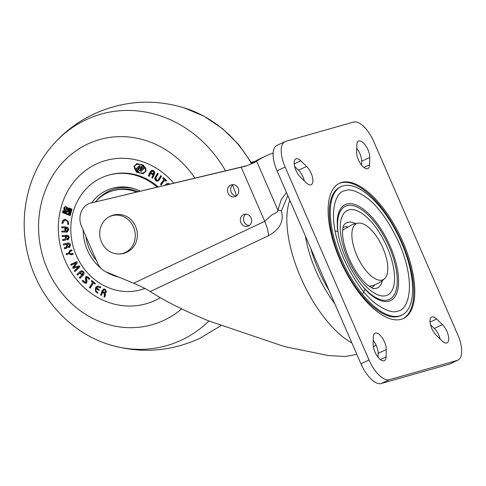 <?xml version="1.0" encoding="UTF-8"?>
<svg xmlns="http://www.w3.org/2000/svg" width="486" height="486" viewBox="0 0 486 486"><rect width="100%" height="100%" fill="white"/><g stroke="black" fill="none" stroke-linecap="round" stroke-linejoin="round"><path stroke-width="0.73" d="M382.33 279.972A31.007 13.42 -115.3 0 1 356.931 255.691A31.007 13.42 -115.3 0 1 357.338 223.311A31.007 13.42 -115.3 0 1 358.583 223.062A31.007 13.42 -115.3 0 1 381.966 245.916A31.007 13.42 -115.3 0 1 384.76 278.49A31.007 13.42 -115.3 0 1 382.33 279.972M353.68 122.022A24.804 10.735 64.7 0 0 353.559 122.059L285.701 141.341A24.804 10.735 64.7 0 0 284.978 141.608A24.804 10.735 64.7 0 0 285.13 167.008L369.032 359.968A24.804 10.735 64.7 0 0 389.341 379.7L457.205 360.418A24.804 10.735 64.7 0 0 457.927 360.144A24.804 10.735 64.7 0 0 457.776 334.751L373.874 141.791A24.804 10.735 64.7 0 0 353.68 122.022M356.748 148.345A11.16 4.83 -115.3 0 1 361.663 161.273L361.578 165.137M358.899 140.946A11.16 4.83 -115.3 0 1 365.964 146.079A11.16 4.83 -115.3 0 1 369.755 157.452L369.591 164.766A11.16 4.83 -115.3 0 1 367.896 168.581A11.16 4.83 -115.3 0 1 360.697 163.946A11.16 4.83 -115.3 0 1 356.663 152.209L356.827 144.895A11.16 4.83 -115.3 0 1 358.522 141.08A11.16 4.83 -115.3 0 1 358.899 140.946M446.646 343.013A11.16 4.83 64.7 0 0 447.023 342.879A11.16 4.83 64.7 0 0 448.207 335.103A11.16 4.83 64.7 0 0 442.436 324.618L436.647 318.992A11.16 4.83 64.7 0 0 431.702 317.066A11.16 4.83 64.7 0 0 430.511 324.842A11.16 4.83 64.7 0 0 436.282 335.328L442.072 340.947A11.16 4.83 64.7 0 0 446.646 343.013M430.468 324.666L434.35 328.433A11.16 4.83 -115.3 0 1 440.164 339.094M384.001 360.812A11.16 4.83 64.7 0 0 384.377 360.679A11.16 4.83 64.7 0 0 386.078 356.864L386.236 349.549A11.16 4.83 64.7 0 0 382.203 337.806A11.16 4.83 64.7 0 0 375.01 333.171A11.16 4.83 64.7 0 0 373.315 336.986L373.151 344.301A11.16 4.83 64.7 0 0 376.942 355.673A11.16 4.83 64.7 0 0 384.001 360.812M310.827 184.826A11.16 4.83 64.7 0 0 311.204 184.692A11.16 4.83 64.7 0 0 312.389 176.916A11.16 4.83 64.7 0 0 306.617 166.431L300.828 160.805A11.16 4.83 64.7 0 0 295.883 158.879A11.16 4.83 64.7 0 0 294.692 166.655A11.16 4.83 64.7 0 0 300.47 177.141L306.253 182.766A11.16 4.83 64.7 0 0 310.827 184.826M294.65 166.485L298.532 170.252A11.16 4.83 -115.3 0 1 304.345 180.907M341.105 186.612L340.091 187.092A71.071 30.758 64.7 0 0 341.397 261.814A71.071 30.758 64.7 0 0 398.38 316.489A71.071 30.758 64.7 0 0 400.786 315.621L401.8 315.141A71.071 30.758 64.7 0 0 400.494 240.424A71.071 30.758 64.7 0 0 343.511 185.749A71.071 30.758 64.7 0 0 341.105 186.612A71.071 30.758 64.7 0 0 342.405 261.334A71.071 30.758 64.7 0 0 399.389 316.009A71.071 30.758 64.7 0 0 401.8 315.141M342.047 182.335A74.789 32.368 64.7 0 0 339.514 183.252A74.789 32.368 64.7 0 0 340.886 261.881A74.789 32.368 64.7 0 0 400.853 319.417A74.789 32.368 64.7 0 0 403.386 318.506A74.789 32.368 64.7 0 0 402.019 239.871A74.789 32.368 64.7 0 0 342.047 182.335M402.876 318.737A74.789 32.368 64.7 0 0 400.737 239.762A74.789 32.368 64.7 0 0 341.038 182.815A74.789 32.368 64.7 0 0 339.015 183.501M285.13 167.008L277.044 170.829L360.94 363.783L369.032 359.968M373.236 340.437A11.16 4.83 -115.3 0 1 378.151 353.365L378.065 357.228M457.927 360.144L449.836 363.965A24.804 10.735 -115.3 0 1 449.113 364.239L457.205 360.418M389.341 379.7L381.255 383.521L449.113 364.239M381.255 383.521A24.804 10.735 -115.3 0 1 360.94 363.783M277.044 170.829A24.804 10.735 -115.3 0 1 276.886 145.429L284.978 141.608M310.621 248.06A79.005 34.19 64.7 0 0 329.071 290.482M235.625 196.441A6.203 5.577 -105.9 0 0 238.377 188.805A6.203 5.577 -105.9 0 0 231.458 184.802A6.203 5.577 -105.9 0 0 230.686 185.093A6.203 5.577 -105.9 0 0 227.928 192.729A6.203 5.577 -105.9 0 0 234.847 196.733A6.203 5.577 -105.9 0 0 235.625 196.441M248.455 225.954A6.203 5.577 -105.9 0 0 251.213 218.317A6.203 5.577 -105.9 0 0 244.294 214.314A6.203 5.577 -105.9 0 0 243.516 214.605A6.203 5.577 -105.9 0 0 240.764 222.242A6.203 5.577 -105.9 0 0 247.684 226.245A6.203 5.577 -105.9 0 0 248.455 225.954M356.846 354.367L345.534 356.505L328.299 355.527L284.432 346.573L208.615 320.863C184.322 310.785 164.863 301.016 150.235 291.557C145.861 288.757 140.333 285.981 133.656 283.235L264.736 221.33L271.273 215.341C274.031 213.384 277.664 212.819 277.943 210.195L281.376 210.918C282.19 214.636 285.622 226.166 268.582 235.667L150.235 291.557M273.156 153.041A393.885 170.452 64.7 0 0 265.714 156.073A393.885 170.452 64.7 0 0 256.632 161.176L277.943 210.195L281.157 199.782L286.461 192.492M250.15 164.298L250.563 164.037A393.885 170.452 -115.3 0 1 259.646 158.94L265.714 156.073M133.656 283.235L108.366 272.798A17.362 15.613 74.1 0 1 97.419 262.823L81.526 226.282A17.362 15.613 74.1 0 1 89.679 203.312L246.056 166.036A12.405 0.802 -23.5 0 1 253.971 162.804L256.632 161.176M251.323 162.452L254.287 161.747M236.342 196.028A6.203 5.577 74.1 0 1 230.923 191.399A6.203 5.577 74.1 0 1 233.098 184.613M249.172 225.54A6.203 5.577 74.1 0 1 243.753 220.911A6.203 5.577 74.1 0 1 245.934 214.126M246.742 165.732L89.679 203.312M254.719 161.498L251.25 162.324M64.006 209.417A2.114 1.901 -105.9 0 0 67.451 207.789A2.114 1.901 -105.9 0 0 64.006 209.417M65.361 206.526A2.114 1.901 -105.9 0 0 66.509 210.56M65.944 209.375L66.363 209.253A0.802 0.723 -105.9 0 0 65.926 207.71L65.507 207.826A0.802 0.723 -105.9 0 0 65.944 209.375A0.802 0.723 -105.9 0 0 65.507 207.826M142.58 166.826L141.432 166.516L140.509 167.549L141.657 167.858L142.58 166.826M141.645 166.473L140.928 167.433L141.863 167.785M146.092 170.981L143.57 165.21L136.827 163.606L133.911 166.364L136.432 172.135L143.176 173.739L146.092 170.981M137.04 163.551L134.33 166.242L136.748 171.935L143.382 173.672M118.791 277.099A45.891 41.267 74.1 0 1 106.094 271.941M101.282 268.545A45.891 41.267 74.1 0 1 87.401 250.12A45.891 41.267 74.1 0 1 83.179 230.085M144.913 288.459A59.535 53.533 74.1 0 1 141.08 289.723A59.535 53.533 74.1 0 1 76.278 255.375A59.535 53.533 74.1 0 1 108.536 175.185A59.535 53.533 74.1 0 1 157.081 187.11M108.536 175.185L109.581 174.893A59.535 53.533 74.1 0 1 158.169 186.855M65.191 260.806A74.419 66.916 74.1 0 1 105.511 160.574A74.419 66.916 74.1 0 1 173.775 183.131A74.419 66.916 74.1 0 0 105.511 160.574L105.511 160.574A74.419 66.916 74.1 0 0 96.24 164.055A74.419 66.916 74.1 0 0 63.162 255.691A74.419 66.916 74.1 0 0 146.195 303.744A74.419 66.916 74.1 0 1 65.191 260.806M100.347 287.761L97.692 287.007L96.501 287.864L99.369 289.705L99.01 290.421L96.1 288.556C95.663 290.221 96.173 291.497 97.631 292.39L97.935 292.572L97.571 293.301L95.56 291.436L95.456 287.797L97.218 286.218L98.263 286.041L100.711 287.032L100.347 287.761M84.607 281.977L86.058 282.208L85.421 279.14L85.597 276.941L86.277 276.467L88.227 277.245L89.728 278.751L89.157 279.438L87.419 277.688L86.283 277.567L86.951 280.55L86.751 282.828L85.973 283.368L83.902 282.524L82.28 280.902L82.851 280.215L84.607 281.977M86.472 282.093L85.688 282.469L86.472 282.093L86.368 280.386L85.949 280.501M87 277.251L86.283 277.567M71.533 265.101L71.09 264.354L76.606 261.747L77.274 262.069L77.11 263.126L73.915 267.251L78.775 265.921L79.74 266.219L79.449 267.349L74.893 271.559L74.413 270.757L78.641 266.887L73.635 268.248L72.712 268.072L72.949 267.093L76.235 262.841L71.156 265.283L70.677 264.475L76.448 261.766M67.578 243.036C69.055 242.696 70.057 243.304 70.579 244.847L69.298 247.556L67.645 246.918L66.29 248.346L64.498 248.753L64.267 247.781L66.369 247.271L67.256 245.673L66.837 245.795L66.576 244.695L67.366 244.519L67.566 245.369L69.012 246.596L69.796 245.035L68.004 243.966L63.593 244.968L63.362 243.996L67.578 243.036M65.732 247.447L66.837 245.795M66.096 231.202L66.831 231.129L67.779 229.659L66.047 227.983L61.771 227.794L61.758 226.828L66.053 227.017C67.621 227.126 68.496 228.019 68.66 229.702L67.098 232.065L61.831 231.98L61.819 231.014L64.96 231.154L64.917 228.256L65.798 228.292L66.096 231.202M63.538 213.081L62.487 212.479L62.992 210.626L64.14 210.857L63.538 213.081M161.158 184.953L160.453 184.315L164.019 179.468L162.682 178.265L163.229 177.524L166.607 180.573L166.06 181.314L164.724 180.106L161.158 184.953M153.527 173.867L153.047 171.315L152.088 171.151L150.958 172.384L149.184 176.363L148.364 175.889L150.144 171.886L151.754 170.288L153.388 170.556C154.706 171.534 155.034 172.791 154.354 174.328L152.574 178.326L151.747 177.852L153.066 174.899L150.703 173.532L151.043 172.767L153.406 174.134L153.941 173.751L153.461 171.2L153.047 171.315M160.307 297.699A74.419 66.916 74.1 0 1 146.195 303.744A74.419 66.916 74.1 0 0 155.465 300.263A74.419 66.916 74.1 0 0 160.307 297.699M145.01 288.508A59.535 53.533 74.1 0 1 142.125 289.425L141.08 289.723M156.073 177.53L156.364 180.075L157.507 180.349L158.57 179.377L160.769 175.628L161.48 176.157L159.256 179.942L157.768 181.235L155.921 180.822C154.718 179.717 154.518 178.453 155.332 177.044L157.555 173.259L158.272 173.788L156.073 177.53M165.082 185.202L167.044 183.532L168.089 183.392L169.93 184.048M71.084 208.798L71.977 209.138L70.221 215.614L69.328 215.274L71.084 208.798M65.902 211.525A2.053 1.847 -105.9 0 0 67.919 210.438L68.617 207.862L70.707 208.658L68.951 215.134L63.885 213.208L64.486 210.991L65.902 211.525M67.712 224.325L67.754 223.973C67.967 222.047 67.232 220.814 65.567 220.28L64.456 220.34L62.737 223.463L61.892 223.317L62.615 220.662L64.188 219.459L65.659 219.374L68.344 221.659L68.556 224.471L67.712 224.325L68.174 223.852L67.754 223.973M66.509 235.273C67.997 235.145 68.909 235.862 69.255 237.435L68.04 239.829L66.169 239.124L65.221 240.181L62.706 240.467L62.591 239.549L64.753 239.3L65.47 237.873L65.324 236.718L66.157 236.646L66.272 237.539L67.53 238.997L68.125 238.833L68.836 237.399L68.417 237.514L66.819 236.172L62.22 236.591L62.105 235.674L66.509 235.273M67.53 238.997L68.417 237.514M71.606 254.822L68.842 253.862L66.442 254.755L66.108 253.832L68.514 252.939L70.033 250.381L71.697 249.761L72.025 250.685L70.349 251.311L69.419 253.121L71.272 253.905L72.943 253.279L73.277 254.202L71.406 254.883M82.517 274.59L82.887 272.184L81.557 271.674L77.511 275.161L76.885 274.377L81.186 270.738L83.507 271.607C84.412 273.017 84.291 274.268 83.149 275.362L80.002 278.308L79.376 277.518L81.703 275.349L80.02 273.223L80.64 272.652L82.316 274.772L82.93 274.475L83.306 272.063L82.887 272.184M90.141 288.131L89.381 287.518L92.723 282.378L91.289 281.218L91.751 280.507L95.378 283.441L94.916 284.152L93.482 282.992L90.141 288.131M102.194 290.634L103.7 288.97L105.158 289.164L106.464 291.989L105.158 293.058L105.432 295.172L104.751 297.037L103.961 296.648L104.52 295.13L103.822 293.04L102.813 292.548L103.123 291.709L105.043 292.28L105.656 291.673L104.855 290.002L103.937 289.881L103.05 290.822L101.38 295.385L100.59 295.002L102.194 290.634L103.913 288.921M139.853 167.852A1.58 1.422 -105.9 0 0 141.462 168.399L138.297 171.698L136.73 171.108L139.853 167.852M134.579 168.411L135.381 170.076L139.306 172.864L143.103 172.98L144.7 172.038L145.466 170.665L145.466 169.122L144.658 167.324L140.697 164.481L136.876 164.371L135.321 165.295L134.561 166.607L134.579 168.411M143.303 172.925L145.114 171.916L145.849 170.671L145.885 169L145.077 167.202L141.11 164.365L136.876 164.371M135.849 169.243L139.263 165.677L140.363 166.097L136.949 169.663L135.849 169.243L139.488 165.762M140.229 170.908L143.643 167.342L144.743 167.755L141.329 171.321L140.229 170.908L143.868 167.427M91.805 202.711A45.891 41.267 74.1 0 1 134.44 188.787A45.891 41.267 74.1 0 1 140.205 191.132M95.961 201.398A44.651 40.15 74.1 0 1 135.357 189.097M136.402 191.01A42.173 37.92 74.1 0 1 138.237 191.599M136.268 169.122L137.143 169.456M139.992 168.016L137.149 170.987L138.492 171.497M137.149 170.987L136.73 171.108M140.648 170.786L141.523 171.121M153.461 171.2L152.088 171.151M149.311 176.078L148.364 175.889M148.777 175.768L150.563 171.765L150.144 171.886M150.563 171.765L151.966 170.24M152.701 178.04L151.747 177.852M152.167 177.73L153.485 174.784L153.066 174.899M153.485 174.784L150.703 173.532M151.122 173.417L151.334 172.937M153.941 173.751L153.406 174.134M157.507 180.349L158.57 179.377M158.989 179.261L161.012 175.81M157.974 181.163L155.921 180.822M156.34 180.707C155.131 179.595 154.937 178.338 155.751 176.922L155.332 177.044M155.751 176.922L157.798 173.441M161.376 184.656L160.453 184.315M160.866 184.2L164.019 179.468M164.438 179.352L163.102 178.143L162.682 178.265M163.102 178.143L163.43 177.7M166.279 181.017L165.143 179.99L164.724 180.106M165.489 185.105L166.066 184.297L165.647 184.419M166.066 184.297L167.269 183.477M168.527 184.382L166.534 184.856M168.988 184.273L168.107 184.322M168.527 184.206L167.275 184.449M70.288 215.359L69.328 215.274M69.747 215.158L71.43 208.931M65.009 212.054L65.725 212.327A2.892 2.6 -105.9 0 0 68.641 210.76L69.133 208.931L69.759 209.168L68.429 214.065L64.832 212.698L65.009 212.054L65.725 212.327M69.759 209.168L70.178 209.047L68.848 213.943L68.429 214.065M70.178 209.047L69.133 208.931M66.764 211.513L67.183 211.392A2.053 1.847 -105.9 0 0 68.332 210.323L67.919 210.438M68.963 207.996L68.332 210.323M69.018 214.879L63.885 213.208M64.304 213.093L64.832 211.124M66.145 212.212A2.892 2.6 -105.9 0 0 67.202 212.254M63.623 212.771L62.487 212.479M63.356 210.699L62.907 212.358M68.174 223.852C68.38 221.926 67.651 220.699 65.987 220.158L65.567 220.28M65.987 220.158L64.456 220.34M62.743 223.274L61.892 223.317M62.311 223.196L61.922 223.031M62.336 222.91L63.034 220.541L62.615 220.662M63.034 220.541L64.407 219.411M68.575 224.289L68.131 224.21M66.831 231.129L67.779 229.659M68.198 229.544L66.467 227.861L66.047 227.983M66.467 227.861L61.771 227.794M62.19 227.679L62.178 226.847M67.305 231.992L66.126 232.168M66.546 232.047L61.831 231.98M62.251 231.858L62.238 231.032M65.337 228.274L65.379 231.032L64.96 231.154M68.222 239.768L67.712 239.908M68.131 239.786L66.169 239.124M65.416 240.114L64.602 240.291M65.021 240.175L62.706 240.467M63.125 240.345L63.022 239.507M64.753 239.3L65.889 237.751L65.47 237.873M65.889 237.751L65.75 236.682M68.836 237.399L67.232 236.056L66.819 236.172M67.232 236.056L62.22 236.591M62.633 236.475L62.53 235.637M69.717 247.441L67.645 246.918M66.643 248.243L64.498 248.753M64.917 248.638L64.693 247.684M67.256 245.673L67.001 244.604M69.796 245.035L70.215 244.914L69.431 246.481L69.012 246.596M70.215 244.914L68.004 243.966M68.423 243.844L63.593 244.968M64.012 244.853L63.788 243.899M66.843 254.603L66.527 253.71L68.514 252.939M68.933 252.817L70.452 250.266L70.033 250.381M70.452 250.266L71.709 249.792M72.955 253.309L71.272 253.905M72.025 254.707L68.842 253.862M66.527 253.71L66.108 253.832M75.202 271.267L74.832 270.635L74.413 270.757M74.832 270.635L78.641 266.887M79.06 266.765L73.635 268.248M74.054 268.132L72.712 268.072M73.125 267.95L73.362 266.972L72.949 267.093M73.362 266.972L76.235 262.841M71.09 264.354L70.677 264.475M83.306 272.063L81.557 271.674M77.803 274.888L77.304 274.256L76.885 274.377M77.304 274.256L80.032 271.437M80.451 271.316L81.399 270.69M80.293 278.028L79.795 277.403L79.376 277.518M79.795 277.403L81.703 275.349M82.122 275.228L80.439 273.108L80.02 273.223M80.439 273.108L80.761 272.804M82.93 274.475L82.316 274.772M86.368 280.386L85.84 279.025L85.421 279.14M85.84 279.025L86.016 276.826L85.597 276.941M86.016 276.826L86.496 276.431M89.406 279.146L87.838 277.567L87.419 277.688M87.838 277.567L86.702 277.451M86.18 283.295L83.902 282.524M84.315 282.402L82.699 280.78L82.28 280.902M82.699 280.78L83.027 280.392M90.335 287.834L89.381 287.518M89.795 287.396L92.723 282.378M93.142 282.257L91.708 281.096L91.289 281.218M91.708 281.096L91.976 280.689M95.11 283.848L93.482 282.992M97.692 287.007L100.086 287.584M99.156 290.13L96.1 288.556M97.692 293.052L97.34 293.155M97.753 293.04L95.979 291.314L95.56 291.436M95.979 291.314L95.876 287.682L95.456 287.797M95.876 287.682L97.437 286.169M104.848 296.758L103.961 296.648M104.381 296.533L104.933 295.014L104.52 295.13M104.933 295.014L104.235 292.918L103.822 293.04M104.235 292.918L102.813 292.548M103.232 292.432L103.439 291.861M105.043 292.28L105.656 291.673M106.07 291.551L105.274 289.887L104.855 290.002M105.274 289.887L103.937 289.881M101.477 295.111L100.59 295.002M101.009 294.88L102.613 290.513M115.249 253.662C121.433 254.749 126.87 253.206 131.56 249.026A19.592 17.617 -105.9 0 0 133.389 222.539A19.592 17.617 -105.9 0 0 121.834 214.806C115.65 213.719 110.219 215.268 105.529 219.441A19.592 17.617 -105.9 0 0 103.7 245.928A19.592 17.617 -105.9 0 0 115.249 253.662A19.592 17.617 -105.9 0 0 133.03 244.926A19.592 17.617 -105.9 0 0 131.299 223.135A19.592 17.617 -105.9 0 0 105.529 219.441M136.402 192.037A43.412 39.032 -105.9 0 0 112.94 190.7A43.412 39.032 -105.9 0 0 95.651 201.751M85.828 236.172A43.412 39.032 -105.9 0 0 96.422 260.545M138.079 191.642A43.412 39.032 -105.9 0 0 114.508 190.251L112.94 190.7M346.731 204.011A53.071 22.97 -115.3 0 1 346.98 203.944A53.071 22.97 -115.3 0 1 390.301 246.511A53.071 22.97 -115.3 0 1 388.964 301.15A53.071 22.97 -115.3 0 1 388.709 301.217A53.071 22.97 -115.3 0 1 373.388 296.764C364.597 290.555 355.946 278.958 347.441 261.96C343.152 252.756 340.17 243.899 338.481 235.406L337.363 227.813L337.241 220.231A53.071 22.97 -115.3 0 1 346.731 204.011M397.609 311.034C406.752 311.155 418.1 287.651 399.115 243.018C389.049 221.567 378.381 206.574 367.124 198.033C357.034 190.992 349.756 188.55 345.297 190.719C336.148 190.603 324.8 214.107 343.784 258.74C353.857 280.191 364.518 295.184 375.775 303.72C385.872 310.767 393.15 313.203 397.609 311.034M355.442 223.56A36.025 15.588 64.7 0 0 347.933 222.284A36.025 15.588 64.7 0 0 343.632 225.492C343.159 225.79 342.794 228.068 342.539 232.32C342.642 240.491 345.212 250.09 350.26 261.128C355.57 271.893 361.305 279.863 367.465 285.039C372.203 288.186 374.177 289.34 373.388 288.49A36.025 15.588 64.7 0 0 376.261 288.307A36.025 15.588 64.7 0 0 382.379 280.598M348.991 209.855A46.844 20.272 -115.3 0 1 387.336 247.672A46.844 20.272 -115.3 0 1 385.823 295.719A46.844 20.272 -115.3 0 1 347.478 257.902A46.844 20.272 -115.3 0 1 348.991 209.855M342.916 227.685A33.206 14.367 -115.3 0 1 344.714 226.913A33.206 14.367 -115.3 0 1 347.308 226.737M361.699 285.239A51.528 22.301 64.7 0 0 387.664 300.014A51.528 22.301 64.7 0 0 389.329 247.161A51.528 22.301 64.7 0 0 347.15 205.566A51.528 22.301 64.7 0 0 338.724 236.579M369.755 157.452L361.663 161.273M434.35 328.433L442.436 324.618M380.356 359.561L386.078 356.864M298.532 170.252L306.617 166.431M294.224 163.928L300.828 160.805M378.151 353.365L386.236 349.549M430.043 322.109L436.647 318.992M369.591 164.766L363.868 167.47M374.755 284.863A33.206 14.367 -115.3 0 1 371.231 287.651M373.315 346.591L374.742 345.917A87.346 37.799 -115.3 0 1 373.309 346.518M351.907 343.007A87.346 37.799 -115.3 0 1 300.682 277.385A87.346 37.799 -115.3 0 1 289.85 200.287M305.39 236.026A74.941 32.428 64.7 0 0 316.015 271.127A74.941 32.428 64.7 0 0 334.897 303.884M287.815 195.603L281.376 210.918M268.582 235.667C268.205 231.196 266.923 226.421 264.736 221.33L241.202 167.208M145.114 171.916L144.7 172.038M145.478 171.467L145.065 171.582M145.849 170.671L145.429 170.786M145.879 170.543L145.466 170.665M145.885 169L145.466 169.122M145.077 167.202L144.658 167.324M141.9 164.663L141.481 164.778M141.11 164.365L140.697 164.481M194.941 178.089A96.228 86.526 -105.9 0 0 87.559 144.093A96.228 86.526 -105.9 0 0 47.409 269.201A96.228 86.526 -105.9 0 0 164.14 320.219A96.228 86.526 -105.9 0 0 181.697 308.883M251.377 163.515A120.321 108.19 -105.9 0 0 183.684 107.679C152.859 98.615 122.843 100.766 93.622 114.125C77.96 121.567 64.407 131.797 52.968 144.822A120.321 108.19 74.1 0 1 85.931 119.787A120.321 108.19 74.1 0 1 225.498 170.811M232.527 185.075A120.321 108.19 74.1 0 1 236.536 195.888M208.944 321.003A120.321 108.19 74.1 0 1 181.685 340.006A120.321 108.19 74.1 0 1 109.781 344.774C140.606 353.832 170.622 351.682 199.843 338.323L220.838 325.754M384.76 278.49C381.54 281.655 377.786 283.927 373.485 285.294L369.081 286.29M342.6 230.206L353.043 224.198L358.583 223.062M362.86 293.477L364.877 289.304M337.6 231.543L335.638 230.923M374.742 345.917L376.14 345.206M251.791 163.253L238.681 144.555L222.582 128.681L204.029 116.227L183.684 107.679M109.781 344.774C71.15 333.232 39.36 298.708 28.704 257.841C17.769 218.342 26.991 174.079 52.968 144.822"/></g></svg>
